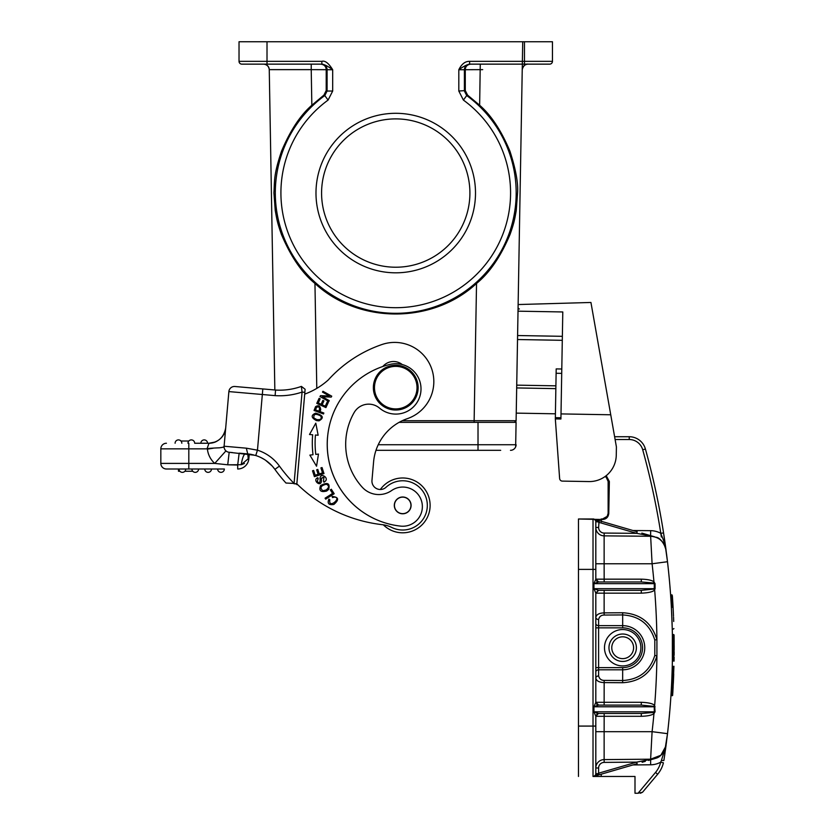 <?xml version="1.0" encoding="UTF-8"?>
<svg xmlns="http://www.w3.org/2000/svg" width="835" height="835" viewBox="0 0 835 835"><rect width="100%" height="100%" fill="white"/><g stroke="black" fill="none" stroke-linecap="round" stroke-linejoin="round"><path stroke-width="1.25" d="M304.858 392.335L302.072 392.085L301.393 386.396L302.072 392.085L294.077 483.434L285.988 483.037A152.795 152.795 0 0 1 274.903 469.364L273.003 466.942M296.863 483.684L293.962 483.736L296.832 483.987L299.786 450.326M279.84 475.866L277.324 472.652L279.84 475.856M224.479 441.924L228.873 391.584A5.595 5.595 0 0 1 234.938 386.501L262.816 388.933L262.336 394.506L275.122 395.633L275.55 390.049L262.816 388.933L274.84 389.987L269.256 69.639A5.595 5.595 0 0 0 263.662 64.138C266.95 64.525 268.807 66.351 269.256 69.639L274.84 389.987L249.435 387.764L275.56 390.049A64.368 64.368 0 0 0 301.393 386.396A64.368 64.368 0 0 1 292.678 388.849A64.368 64.368 0 0 0 301.393 386.396L305.119 389.277L304.838 392.335M249.258 454.073L251.512 454.438L249.258 454.073L248.84 458.78A11.189 11.189 -50 0 1 237.693 468.999A11.189 11.189 0 0 0 248.84 458.78L248.235 458.728L249.08 454.063M248.715 456.244L248.454 453.979M213.186 448.218L207.414 449.136A22.388 22.388 0 0 0 214.752 463.404L227.725 464.803L241.19 464.709L248.235 458.728L247.734 453.916L245.584 453.729M241.19 464.709C242.421 457.695 243.872 454.031 245.553 453.718L239.154 453.165L237.693 465.022L227.725 464.803L229.187 452.288L254.999 455.284M244.425 463.477L241.534 464.646M248.36 458.05L248.245 458.728M270.989 464.771L268.912 462.83M264.591 459.626L264.017 459.271M257.566 456.14L256.314 455.691M294.077 483.434A147.2 147.2 0 0 1 279.443 466.097A43.096 43.096 0 0 0 257.462 450.18L262.336 394.506L228.873 391.584L225.69 427.99M225.22 433.386L224.761 438.678L225.22 433.386M207.414 449.136C205.723 448.645 209.762 448.197 219.532 447.8C226.024 446.955 223.644 446.516 224.124 445.984L224.605 440.473M232.506 452.58L229.187 452.288A5.595 5.595 0 0 1 224.093 446.224L246.346 448.176L257.462 450.18L255.771 455.513A37.502 37.502 0 0 1 274.903 469.364L279.443 466.097M223.039 447.268L224.083 446.516M224.124 445.984L224.093 446.224A5.595 5.595 0 0 0 229.187 452.288M225.586 429.242L225.534 429.816M224.782 438.365L224.636 440.076M225.68 428.209L225.701 427.927C225.032 434.148 221.713 438.782 215.712 441.84A16.794 16.794 0 0 1 208.969 443.249L194.691 443.249A3.361 3.361 0 0 0 191.33 439.899A3.361 3.361 0 0 0 187.979 443.249A3.361 3.361 -90 0 1 191.33 439.899A3.361 3.361 0 0 0 187.979 443.249M248.099 453.948L253.475 454.866M241.378 453.353L243.486 453.541M224.354 468.999A3.361 3.361 90 0 1 220.993 472.359A3.361 3.361 0 0 0 224.354 468.999A3.361 3.361 90 0 1 220.993 472.359A3.361 3.361 0 0 0 224.354 468.999L166.426 468.999A5.595 5.595 0 0 1 160.831 463.404L160.831 448.854A5.595 5.595 0 0 1 166.426 443.249A5.595 5.595 0 0 0 160.831 448.854A5.595 5.595 0 0 1 166.426 443.249M198.605 468.999A3.361 3.361 90 0 1 195.254 472.359A3.361 3.361 0 0 0 198.605 468.999A3.361 3.361 90 0 1 195.254 472.359A3.361 3.361 0 0 0 198.605 468.999L204.763 468.999A3.361 3.361 0 0 0 208.124 472.359A3.361 3.361 0 0 0 211.485 468.999L217.643 468.999A3.361 3.361 0 0 0 220.993 472.359A3.361 3.361 0 0 1 217.643 468.999M191.893 468.999A3.361 3.361 0 0 0 195.254 472.359A3.361 3.361 0 0 1 191.893 468.999L178.481 468.999L178.481 471.243L179.869 471.243M200.849 443.249L207.56 443.249A3.361 3.361 0 0 0 204.21 439.899A3.361 3.361 0 0 0 200.849 443.249A3.361 3.361 -90 0 1 204.21 439.899A3.361 3.361 0 0 0 200.849 443.249M225.701 427.927C223.905 437.352 218.332 442.466 208.969 443.249L207.017 448.854L160.831 448.854M160.831 463.404A5.595 5.595 0 0 0 166.426 468.999A5.595 5.595 0 0 1 160.831 463.404L188.814 463.404L188.814 468.999M296.78 484.603L304.932 391.417M296.853 483.841L304.702 394.13A72.76 72.76 0 0 0 328.28 379.946A128.726 128.726 0 0 1 381.898 344.542A39.182 39.182 0 0 1 433.678 384.998A39.182 39.182 0 0 1 407.386 418.638A50.371 50.371 0 0 0 373.589 461.88L371.972 480.365A8.392 8.392 -85 0 0 386.02 487.275A24.622 24.622 0 0 1 427.228 507.544A24.622 24.622 0 0 1 391.74 527.449A27.983 27.983 0 0 0 382.399 524.693A145.52 145.52 0 0 1 296.853 483.841M325.681 499.142L334.188 493.746L331.328 489.247L330.326 489.884L332.58 493.433L325.076 498.192L325.681 499.142M319.993 396.562L328.781 401.489L329.261 400.633L322.352 396.761L331.234 397.095L331.745 396.187L322.957 391.271L322.477 392.116L329.376 395.978L320.504 395.654L319.993 396.562M315.797 423.168L318.145 435.244L315.453 435.014L318.145 435.244L315.797 423.168L309.514 434.503L312.655 434.774A97.111 97.111 0 0 0 313.01 454.741L309.879 455.117L316.548 466.222L318.469 454.073L315.787 454.407A94.313 94.313 0 0 1 315.453 435.004M316.768 403.389L325.921 407.605L328.322 402.386L327.247 401.885L325.264 406.186L322.153 404.745L323.938 400.873L322.863 400.382L321.078 404.255L318.281 402.961L320.181 398.827L319.106 398.326L316.768 403.389M329.846 499.768C328.134 509.767 342.36 497.378 334.48 497.128C342.36 497.378 328.134 509.767 329.846 499.768L328.927 499.069C327.101 503.484 328.75 505.269 333.875 504.444C339.354 499.685 338.77 497.034 332.121 496.481L332.539 497.587L334.177 497.128M314.388 476.67L323.98 473.602L322.039 467.537L320.911 467.892L322.508 472.881L319.241 473.925L317.801 469.437L316.674 469.792L318.114 474.29L315.171 475.23L313.636 470.429L312.509 470.794L314.388 476.67M315.578 406.676L314.054 410.465L323.489 413.983L323.844 413.022L320.014 411.592L320.703 409.745C320.243 405.82 318.521 404.808 315.526 406.739C318.521 404.808 320.243 405.82 320.703 409.745M317.258 481.325L318.271 478.622L317.78 477.693C311.643 480.156 321.892 488.569 321.454 479.791M320.149 480.052C319.951 483.131 319.001 483.559 317.29 481.315L317.989 482.338M320.024 478.455L320.139 480.052M325.473 481.064C328.792 477.662 320.786 472.495 320.024 478.058M321.412 479.478L321.329 478.204L323.99 477.077L323.479 481.294L323.98 482.202L325.462 481.064M320.588 485.563C318.709 490.688 320.734 492.514 326.642 491.043L328.646 489.435C330.211 483.194 327.529 481.899 320.588 485.563M315.609 413.158C310.818 415.245 311.1 417.719 316.444 420.589L318.98 420.85C324.293 417.834 323.166 415.277 315.609 413.158M327.529 437.154A82.279 82.279 0 0 0 400.675 526.123A82.279 82.279 0 0 1 389.788 364.446A25.186 25.186 0 0 1 420.913 391.093A25.186 25.186 0 0 1 379.549 408.127A25.186 25.186 0 0 0 420.913 391.093M402.24 364.551A13.997 13.997 0 0 0 382.837 366.492M309.514 434.503L310.964 434.628M318.897 411.175C320.17 407.647 319.398 406.342 316.59 407.25C319.398 406.342 320.17 407.647 318.897 411.175L315.515 409.912M315.494 409.943L316.58 407.198M323.479 481.294L323.99 477.077L321.339 478.528M317.78 477.693L317.749 478.977M324.314 482.035L323.5 481.325M326.328 484.237C320.682 485.636 319.555 487.817 322.947 490.771C319.555 487.817 320.682 485.636 326.328 484.237C329.334 485.626 329.24 487.567 326.026 490.051M326.109 489.978L322.842 490.771M320.734 416.007C315.63 413.273 313.355 413.941 313.897 418.032C313.355 413.941 315.63 413.273 320.734 416.007C322.028 418.846 320.661 420.026 316.642 419.556M316.757 419.556L313.814 417.97M379.549 408.127A16.794 16.794 0 0 0 354.134 412.594A63.804 63.804 0 0 0 362.254 487.222A22.388 22.388 0 0 0 391.594 490.562A19.591 19.591 0 0 1 422.291 508.358A19.591 19.591 0 0 1 400.675 526.123M411.06 506.125A8.392 8.392 0 0 0 403.43 497.034A8.392 8.392 0 0 0 394.339 504.664A8.392 8.392 0 0 0 401.969 513.755A8.392 8.392 0 0 0 411.06 506.125M400.215 497.524A8.256 8.256 0 0 1 410.57 502.91A8.256 8.256 0 0 1 405.184 513.264A8.256 8.256 0 0 1 394.83 507.878A8.256 8.256 0 0 1 400.215 497.524M418.043 389.59A22.388 22.388 0 0 1 393.796 409.943A22.388 22.388 0 0 1 373.443 385.686A22.388 22.388 0 0 1 397.7 365.344A22.388 22.388 0 0 1 418.043 389.59M416.936 389.496A21.272 21.272 0 0 0 397.596 366.45A21.272 21.272 0 0 0 374.56 385.791A21.272 21.272 0 0 0 393.89 408.826A21.272 21.272 0 0 0 416.936 389.496M194.221 441.538L193.835 441.016M188.825 441.016L180.965 441.016M175.099 443.249A3.361 3.361 0 0 1 178.46 439.899A3.361 3.361 0 0 0 175.099 443.249A3.361 3.361 -90 0 1 178.46 439.899A3.361 3.361 0 0 1 181.821 443.249M182.374 472.359A3.361 3.361 0 0 1 179.024 468.999A3.361 3.361 0 0 0 182.374 472.359A3.361 3.361 90 0 0 185.735 468.999A3.361 3.361 90 0 1 182.374 472.359M211.485 468.999A3.361 3.361 90 0 1 208.124 472.359A3.361 3.361 0 0 0 211.485 468.999A3.361 3.361 90 0 1 208.124 472.359A3.361 3.361 0 0 1 204.763 468.999M184.879 471.243L192.749 471.243M371.972 480.365A8.392 8.392 0 0 0 380.353 489.487A27.43 27.43 0 0 1 430.015 507.784A27.43 27.43 0 0 1 383.338 524.818M380.353 489.487A27.43 27.43 0 0 1 429.44 511.469M664.305 757.689L663.877 760.508L661.393 760.528L666.017 745.582C664.242 753.922 659.107 758.462 650.622 759.192L604.133 759.599A8.392 8.392 0 0 0 595.814 767.991L595.814 748.473M666.038 745.404L667.509 733.662L652.093 731.679L650.622 759.192L604.133 759.599L650.622 759.192L660.861 755.268L665.944 746.031L660.861 755.257L650.622 759.192A15.667 15.667 0 0 0 654.859 758.566L636.688 762.115L598.611 773.2L593.8 776.352L599.081 774.807L594.833 776.049M626.876 766.718L637.157 763.722L636.688 762.115L604.164 762.397L604.133 759.599L650.622 759.192A15.667 15.667 0 0 0 654.859 758.566L648.44 760.434M653.721 758.9L654.859 758.566A15.667 15.667 0 0 1 650.622 759.192L652.354 759.297M649.108 760.236L650.559 759.819M650.141 759.944L651.081 759.673M637.157 763.722L599.081 774.807L598.611 773.2L599.081 774.807M596.555 774.389L593.8 776.352A2.797 2.797 0 0 0 595.814 773.659L595.814 716.232L593.946 711.817L598.455 713.466L595.814 716.263L598.455 713.466M661.393 760.528L660.704 762.167A25.186 25.186 0 0 1 655.506 772.448L638.055 793.25L642.543 792.248L640.403 793.25M654.828 758.577L654.859 758.566A15.667 15.667 0 0 0 666.006 745.665L665.787 747.252M663.888 760.508L666.006 745.645L664.044 751.354M672.342 595.626L670.63 595.209A742.534 742.534 0 0 0 667.509 561.819L663.564 532.907L664.086 536.352L663.564 532.907L660.798 533.335C661.216 535.245 665.004 542.249 666.017 549.868L665.401 545.359M667.53 733.391A742.534 742.534 0 0 0 667.489 561.715L666.006 549.879M665.37 750.341L666.017 745.603M664.942 753.358L664.817 754.214M667.134 736.71L667.029 737.555M666.507 741.835L666.33 743.223M655.861 758.243C659.306 757.47 662.364 754.496 665.046 749.287L667.509 733.662A742.534 742.534 0 0 0 672.457 654.776L672.373 634.475A742.534 742.534 0 0 0 670.943 599.833A742.534 742.534 0 0 0 670.641 595.303L670.954 599.989M667.342 560.473L666.56 554.054M665.578 546.643L664.91 541.915M665.318 544.744L664.973 542.301M664.535 539.327L664.18 536.968M671.653 683.051L671.413 687.8M671.392 688.186L671.079 693.436M671.069 693.749L671.006 694.699M672.259 666.424C670.641 704.928 670.641 704.928 672.259 666.424L673.48 666.424L672.259 666.424M672.425 637.867L672.488 644.996M672.415 658.721L672.467 654.212M672.436 657.03L672.373 660.976L673.521 660.976M672.488 650.194A742.534 742.534 0 0 0 672.488 644.87M672.488 646.373L672.446 639.558A742.534 742.534 0 0 0 672.384 635.195M672.384 660.516L674.064 660.537L674.116 657.03M672.446 639.558L672.478 643.837M674.169 647.762L674.064 634.924L672.373 634.475L672.373 660.976M672.488 650.716L672.457 654.776M672.259 629.037C670.641 590.543 670.641 590.543 672.259 629.037L673.48 629.037C671.862 590.449 671.862 590.449 673.48 629.037L672.259 629.037L671.413 607.734M670.63 595.209L670.943 599.739L672.655 600.25A744.215 744.215 0 0 1 672.989 605.813C673.657 619.059 673.657 619.059 672.989 605.803C672.165 592.589 672.165 592.589 672.989 605.813L672.791 602.369M671.309 605.834C671.956 619.653 671.956 619.653 671.309 605.834L671.267 605.041M663.94 543.919L666.006 549.806A742.534 742.534 0 0 0 645.413 449.021A742.534 742.534 0 0 1 663.564 532.907A742.534 742.534 0 0 0 645.413 449.021L642.71 449.773A739.737 739.737 0 0 1 660.798 533.335A21.272 21.272 0 0 0 650.663 530.674L632.972 530.517M655.068 588.685L653.774 589.113L654.65 589.844L655.068 588.685L655.058 583.655L593.946 583.644L595.814 579.229L595.814 521.802L597.62 521.802L593.8 519.109L597.484 520.184L597.62 521.802L598.611 522.261L636.688 533.346L604.164 533.064L604.133 535.861A8.392 8.392 0 0 1 595.814 527.47A8.392 8.392 0 0 0 604.133 535.861L650.622 536.268C659.107 536.999 664.242 541.539 666.017 549.868A15.667 15.667 0 0 0 661.988 541.299L660.099 539.567M642.71 449.773A13.997 13.997 0 0 0 629.235 439.523L629.235 436.726L614.612 436.726L629.235 436.726A16.794 16.794 0 0 1 645.413 449.021A742.534 742.534 0 0 1 666.006 549.816L665.537 547.624M608.767 513.723L609.352 481.503L606.22 475.658M608.788 512.68L608.778 513.4C608.339 517.168 606.283 519.193 602.599 519.485L601.085 519.485L602.599 519.485M610.74 414.776L561.005 413.909L562.79 311.956L518.024 311.173L518.138 304.545L590.94 302.468L616.407 446.913L616.272 455.179A26.866 26.866 0 0 1 588.936 481.565L562.372 481.106A2.797 2.797 0 0 1 559.627 478.528L559.398 475.689M605.062 476.545L606.22 477.296L608.11 481.367M609.352 481.503L608.13 481.503L608.13 513.4L607.191 516.364L602.526 518.994L601.169 518.994L602.526 518.994L607.139 516.437L608.13 513.4L608.13 503.766M608.767 513.4L608.141 513.4L607.243 516.416M594.009 519.172L593.8 519.109A2.797 2.797 0 0 0 593.017 518.994A2.797 2.797 0 0 1 595.814 521.802A2.797 2.797 0 0 0 593.8 519.109A2.797 2.797 0 0 1 595.814 521.802A2.797 2.797 0 0 0 593.017 518.994L578.467 518.994L601.085 519.485L601.409 521.802M578.467 518.994L578.467 726.085L593.017 726.085L593.017 518.994L593.769 518.994L593.017 518.994A2.797 2.797 0 0 1 595.814 521.802M601.158 518.994L601.952 518.994M596.482 519.892L599.081 520.654L598.611 527.47L595.814 527.47L595.814 546.988M596.868 704.49A2.797 2.797 0 0 0 597.516 704.876M598.298 705.084A2.797 2.797 0 0 0 598.611 705.095L641.301 705.095L653.868 706.379M638.055 793.25L634.997 793.25L634.997 776.456L593.017 776.456A2.797 2.797 0 0 0 595.814 773.659A2.797 2.797 0 0 1 593.017 776.456A2.797 2.797 0 0 0 595.814 773.659L595.814 773.659A2.797 2.797 0 0 1 593.017 776.456L600.929 776.456A8.392 8.392 0 0 0 601.398 774.139M632.972 764.943L650.663 764.787A21.272 21.272 0 0 0 660.704 762.167L663.418 762.825A27.983 27.983 0 0 1 657.656 774.243L642.543 792.248M595.814 627.847L595.814 623.463A2.797 2.192 180 0 0 598.611 625.655L598.611 667.614L622.68 667.614A19.883 19.883 0 0 0 642.553 647.407A19.883 19.883 0 0 0 622.68 627.847L595.814 627.847L595.814 667.614L595.814 593.09L593.946 588.685L593.946 583.644L598.611 581.964L595.814 579.166L641.28 579.166L641.301 581.964L598.611 581.964A2.797 2.797 0 0 1 596.712 581.223A2.797 2.797 0 0 0 598.611 581.964L641.301 581.964L653.137 582.966L653.962 581.849L655.058 583.655M606.502 477.557L605.699 476.879M518.024 311.173L516.729 385.144L555.901 385.833M561.005 413.909L560.922 419.003L555.327 418.899L559.627 478.528M588.936 481.565L562.372 481.106M561.788 369.007L556.193 368.903L555.327 418.899M516.729 385.144L516.239 413.127L555.411 413.805M516.677 387.941L555.849 388.63M562.289 340.315L517.523 339.532M654.859 536.895L653.492 536.498M578.467 726.085L578.467 776.456M622.68 627.847L622.68 625.655A22.075 22.075 0 0 1 644.745 647.365A22.075 22.075 0 0 1 622.68 669.806L598.611 669.806L598.611 667.614L595.814 667.614L595.814 702.36L593.946 706.775L598.611 705.095A2.797 2.797 0 0 1 596.712 704.354L598.611 705.095L641.301 705.095L641.28 702.298C648.868 702.611 653.325 703.717 654.65 705.606L653.774 706.337L654.254 706.775L593.946 706.775L593.946 711.817L654.316 711.817L653.147 712.495L653.962 713.612L655.058 711.806L654.65 705.606A726.836 726.805 -90 0 0 656.915 655.924L656.915 639.537C651.676 622.68 640.257 613.756 622.649 612.744L622.68 614.936C639.172 615.896 649.88 624.256 654.807 640.038L656.915 639.537A726.836 726.805 -90 0 0 654.65 589.844M654.692 589.792C653.398 591.712 648.931 592.84 641.28 593.163L604.133 593.163L604.164 590.355L598.455 590.335L595.814 593.069M653.868 589.072L641.301 590.355L598.611 590.355L595.814 593.163L604.133 593.163L604.133 612.869L622.649 612.744M654.254 588.685L593.946 588.685L598.455 590.335M654.316 583.592L654.254 588.727M654.316 583.644L653.137 582.966M595.814 579.229L598.455 581.985M578.467 569.376L595.814 569.376L595.814 563.771L604.133 563.771L604.164 581.964L598.611 581.964A2.797 2.797 0 0 1 596.712 581.223A2.797 2.797 0 0 0 598.611 581.964M597.484 520.184L637.157 531.738L636.688 533.346L650.622 535.924L652.093 563.771L604.133 563.771L604.133 535.861M642.125 533.189L648.44 535.026M650.319 535.569L649.077 535.204M645.319 534.118L644.077 533.753L645.319 534.118M643.127 534.536L641.301 534.202M666.006 549.806A15.667 15.667 0 0 0 659.807 539.347A15.667 15.667 0 0 1 666.006 549.806L665.965 549.566M655.861 537.218C659.128 537.437 662.343 540.861 665.505 547.489L667.499 561.715L652.093 563.771A726.836 726.805 -90 0 1 653.962 581.849C651.811 580.221 647.584 579.323 641.28 579.166M654.807 655.412C649.88 671.194 639.172 679.565 622.68 680.525L604.164 680.4C601.252 680.368 599.405 678.886 598.611 675.953A2.797 2.192 180 0 0 595.814 678.145C596.451 680.932 599.217 682.414 604.133 682.592L622.649 682.717C640.257 681.704 651.676 672.77 656.915 655.924L654.807 655.412L654.807 640.038M598.611 619.507C599.353 616.533 601.2 615.051 604.164 615.061L622.68 614.936L622.68 625.655L598.611 625.655L598.611 619.507A2.797 2.192 0 0 1 595.814 617.316C596.42 614.539 599.196 613.057 604.133 612.869L604.164 615.061M641.28 593.163L641.301 590.355M655.068 706.765L654.254 706.775L654.316 711.869M655.058 711.806L654.327 711.817M598.611 713.497L598.611 713.497A2.797 2.797 0 0 0 596.722 714.228A2.797 2.797 0 0 1 598.611 713.497L641.301 713.497L604.164 713.497L604.133 731.679L652.093 731.679A726.836 726.805 -90 0 0 653.962 713.612M653.147 712.485L641.301 713.497L641.28 716.294L595.814 716.294M654.035 713.56C651.895 715.219 647.636 716.138 641.28 716.294M595.814 773.659L595.814 767.991L595.814 773.659L597.62 773.659L597.484 775.277M595.814 702.392L598.455 705.126M604.164 680.4L604.133 702.298L595.814 702.298L598.611 705.095L604.164 705.095L604.133 702.298L641.28 702.298M622.68 629.538A18.193 18.193 0 0 1 640.873 647.73A18.193 18.193 0 0 1 622.68 665.923A18.193 18.193 0 0 1 604.488 647.73A18.193 18.193 0 0 1 622.68 629.538M622.68 634.015A13.715 13.715 0 0 0 608.966 647.73A13.715 13.715 0 0 0 622.68 661.445A13.715 13.715 0 0 1 608.976 647.302A13.715 13.715 0 0 1 623.536 634.047A13.715 13.715 0 0 1 636.385 648.158A13.715 13.715 0 0 1 622.68 661.445A13.715 13.715 0 0 0 636.385 648.158A13.715 13.715 0 0 0 622.68 634.015M673.918 666.883L673.48 666.424L673.918 666.883C672.352 704.322 672.352 704.322 673.918 666.883M673.48 666.424L672.206 695.722L673.48 666.424M673.595 677.101L672.843 692.121M672.833 692.267L672.77 693.353M673.574 677.488L673.636 675.765M673.334 682.915L673.396 681.6M673.626 676.298L673.699 674.085M672.008 674.45L671.945 676.131L672.008 674.45M674.096 637.429L673.605 634.475A767.125 755.351 -0 0 1 673.605 660.976L674.169 647.929M674.137 655.287L674.158 651.717M674.137 641.05L674.148 641.677M672.488 648.638L672.488 646.791M674.085 636.479L674.106 638.034M674.169 645.925L674.169 646.833M674.054 661.132L674.064 660.537L673.605 660.976M672.373 634.475L674.064 634.924L674.148 642M672.624 607.389L672.551 606.137M672.499 605.166L672.436 604.102M672.3 601.847L672.269 601.294M673.918 628.578C672.352 591.138 672.352 591.138 673.918 628.578M673.542 617.065L673.709 621.459L673.542 617.065M672.53 598.371L672.958 605.344M672.968 605.365A744.215 744.215 0 0 0 672.676 600.626A744.215 744.215 0 0 1 672.968 605.365L672.989 605.813A744.215 744.215 0 0 0 672.655 600.25M672.509 597.954L672.373 596.086L672.509 597.954M672.54 605.824C671.684 591.013 671.684 591.013 672.54 605.834M670.996 600.574L671.027 601.148M673.281 611.377L673 605.949A744.215 744.215 0 0 1 673.281 611.377A744.215 744.215 0 0 0 673 605.959M469.531 64.138L469.646 64.138C467.287 64.42 463.675 66.289 458.812 69.733L464.406 69.733A5.595 5.595 90 0 1 470.001 64.138L470.773 64.138C467.256 64.587 465.429 66.445 465.272 69.712L482.703 69.639M522.272 67.708L522.303 65.975M496.042 124.509L495.071 123.121M298.586 120.156L296.529 122.954M274.84 389.987L269.256 69.639L311.225 69.639L311.225 64.138L285.205 64.138L320.713 64.138C324.22 64.577 326.047 66.424 326.214 69.691L311.225 69.639L311.841 105.241L323.928 95.106L326.203 90.566L327.09 91.036L324.784 95.566L328.082 100.085L332.685 91.036L332.685 69.733C328.635 63.157 325.024 60.36 321.84 61.341L321.84 64.138L267.691 64.138M522.334 64.138L522.24 69.597C522.689 66.341 524.547 64.514 527.835 64.138C524.547 64.514 522.689 66.341 522.24 69.618L522.334 64.138L469.583 64.138L469.646 61.341L524.474 61.341L524.474 64.138L522.334 64.138L522.72 41.75L522.334 64.138L549.66 64.138A2.797 2.797 0 0 0 552.457 61.341A2.797 2.797 0 0 1 549.66 64.138A2.797 2.797 0 0 0 552.457 61.341L552.457 41.75L239.029 41.75L239.029 61.341A2.797 2.797 0 0 0 241.826 64.138A2.797 2.797 0 0 1 239.029 61.341A2.797 2.797 0 0 0 241.826 64.138L254.424 64.138M474.134 422.343L474.134 420.704L516.103 420.704L514.433 422.343L512.93 422.343L514.433 422.343L516.103 420.704A1.68 1.68 0 0 1 514.433 422.343L514.433 422.343A1.68 1.68 0 0 0 516.103 420.704L522.251 68.637M375.99 450.326L500.687 450.326M524.474 41.75L524.474 61.341L552.457 61.341L552.457 47.344M552.457 61.341A2.797 2.797 0 0 1 549.66 64.138L537.072 64.138M522.261 68.439L522.272 67.729M378.234 444.731L515.686 444.731L515.654 446.882A5.595 5.595 0 0 0 516.082 444.731A5.595 5.595 0 0 1 515.654 446.882L516.082 422.343L515.686 444.731L516.082 422.343L478.017 422.343L478.017 450.326M395.748 267.221A74.158 74.158 0 0 0 469.907 193.052A74.158 74.158 0 0 0 395.748 118.894A74.158 74.158 0 0 0 321.579 193.052A74.158 74.158 0 0 0 395.748 267.221M395.748 272.815A79.753 79.753 0 0 1 315.985 193.052A79.753 79.753 0 0 1 395.748 113.299A79.753 79.753 0 0 1 475.501 193.052A79.753 79.753 0 0 1 395.748 272.815M470.001 64.138L480.261 64.138L479.645 105.241L467.569 95.106L466.702 95.566L464.406 91.036L464.406 69.733L465.272 69.712L465.283 90.566L467.569 95.106M465.283 90.566L458.812 91.036L458.812 69.733C461.63 64.003 465.241 61.206 469.646 61.341M456.317 422.343L436.475 422.343M311.841 105.241C300.36 115.22 290.267 130.5 281.583 151.072C273.546 174.859 274.746 180.12 273.922 192.864L275.258 210.608C276.802 218.78 276.876 221.452 281.458 234.478C290.81 256.616 301.978 272.93 314.952 283.441C358.841 324.168 432.645 324.168 476.534 283.441C489.55 272.878 500.708 256.575 510.018 234.52C514.381 222.235 514.777 218.561 516.228 210.639L517.564 192.864C518.295 183.084 515.748 169.15 509.903 151.083C501.209 130.5 491.126 115.22 479.645 105.241M321.485 64.138A5.595 5.595 -90 0 1 327.09 69.733L326.214 69.691L326.203 90.566M332.685 91.036L327.09 91.036L327.09 69.733L332.685 69.733C328.051 66.289 324.439 64.42 321.84 64.138L322.759 64.201M322.748 64.212L321.84 64.138M263.662 64.138C266.95 64.525 268.807 66.351 269.256 69.639L269.256 69.639A5.595 5.595 0 0 0 263.662 64.138L241.826 64.138A2.797 2.797 0 0 1 239.029 61.341L267.012 61.341L267.012 41.75M510.477 450.326A5.595 5.595 0 0 0 516.082 444.731M399.109 422.343L478.017 422.343M522.24 69.639L522.24 69.629C523.879 63.042 529.087 64.118 527.595 64.138L527.835 64.138M248.84 458.78A11.189 11.189 0 0 1 237.693 468.999L237.693 465.022M228.873 391.584A5.595 5.595 0 0 1 234.938 386.501M225.941 450.89L214.752 463.404L188.814 463.404L188.814 443.249M249.018 454.052L247.724 453.916L246.346 448.176M275.122 395.633A69.963 69.963 0 0 0 302.072 392.085M272.795 466.702L274.903 469.364A37.502 37.502 0 0 0 255.771 455.513M595.814 731.679L604.133 731.679L604.133 759.599M595.814 767.991L598.611 767.991A5.595 5.595 0 0 1 604.164 762.397M654.859 758.566A15.667 15.667 0 0 0 666.006 745.665L667.499 733.694M650.663 764.787L650.622 759.798M661.362 537.009A739.737 739.737 0 0 0 660.798 533.335M614.612 436.726L629.235 436.726A16.794 16.794 0 0 1 645.413 449.021M629.235 439.523L615.113 439.523M601.2 519.923A8.392 8.392 0 0 1 601.377 521.03M657.656 774.243L655.506 772.448M517.596 335.534L562.362 336.317M555.348 417.667L560.943 417.761M561.715 373.36L556.12 373.266M593.017 776.456L593.017 726.085L595.814 726.085M598.611 522.261L599.081 520.654L597.578 520.215M604.164 533.064A5.595 5.595 0 0 1 598.611 527.47L595.814 527.47M650.622 535.653L650.663 530.674M650.622 536.268C659.107 536.999 664.242 541.539 666.017 549.868M622.649 682.717L622.68 667.614M598.611 767.991L598.611 773.2M595.814 671.998A2.797 2.192 0 0 1 598.611 669.806L598.611 675.953M622.68 636.813A10.918 10.918 0 0 1 633.588 648.075A10.918 10.918 0 0 1 621.991 658.617A10.918 10.918 0 0 1 611.773 647.386A10.918 10.918 0 0 1 622.68 636.813M650.883 731.679L604.133 731.679M323.928 95.106L324.784 95.566A120.428 120.428 0 0 0 300.475 266.542M275.31 192.864A120.428 120.428 0 0 0 395.404 313.302A120.428 120.428 0 0 0 466.702 95.566L463.404 100.085L458.812 91.036M328.082 100.085A114.833 114.833 0 0 0 395.425 307.697A114.833 114.833 0 0 0 463.404 100.085M321.84 61.341L267.012 61.341L267.012 64.138L263.683 64.138M402.293 420.704L474.134 420.704L476.534 283.441M314.952 283.441L316.789 388.39M271.991 465.815L265.697 460.367M263.964 459.24L261.063 457.643M258.485 456.484L256.418 455.733M208.969 443.249L215.42 441.965M247.724 453.916L248.955 454.042M248.016 453.937L255.708 455.492M651.049 759.673L649.077 760.247M645.319 761.343L642.125 762.272M597.422 775.287L595.553 775.84M664.535 756.176L664.764 754.579M605.093 476.514L606.241 477.307M593.017 518.994L593.769 518.994M665.62 748.515L665.432 749.893M662.468 753.619L659.807 756.113M665.505 547.478L662.562 541.957L659.796 539.337M664.608 539.848L664.514 539.17M665.913 549.117L665.683 547.436M519.391 309.023L518.838 308.783M518.42 308.386L518.097 307.614M641.844 533.106L645.048 534.035M648.2 534.953L651.029 535.778M593.8 519.109L595.198 519.516M665.996 549.743L664.764 540.903M593.8 776.352L595.052 775.976M653.795 536.581L651.738 535.986M670.943 695.722L672.624 695.419L673.939 666.257M673.709 673.991L673.448 680.535M673.386 681.913L673.323 683.27M673.073 688.217L673.135 686.934M673.532 678.594L673.365 682.352M674.169 647.041L674.169 647.668M674.169 649.306L674.169 650.11M674.169 645.966L674.169 649.453M674.158 652.041L674.137 654.222M673.281 611.439L673.177 609.279M673.167 609.153L673.125 608.329M673.073 607.264L673.02 606.45M673.02 606.377L672.916 604.509M672.885 604.07L672.676 600.574M673.574 617.994L673.709 621.459M673.49 616.042L673.438 614.769M673.438 614.675L673.375 613.297M673.365 613.203L673.073 607.296M267.012 64.138L241.826 64.138"/></g></svg>
